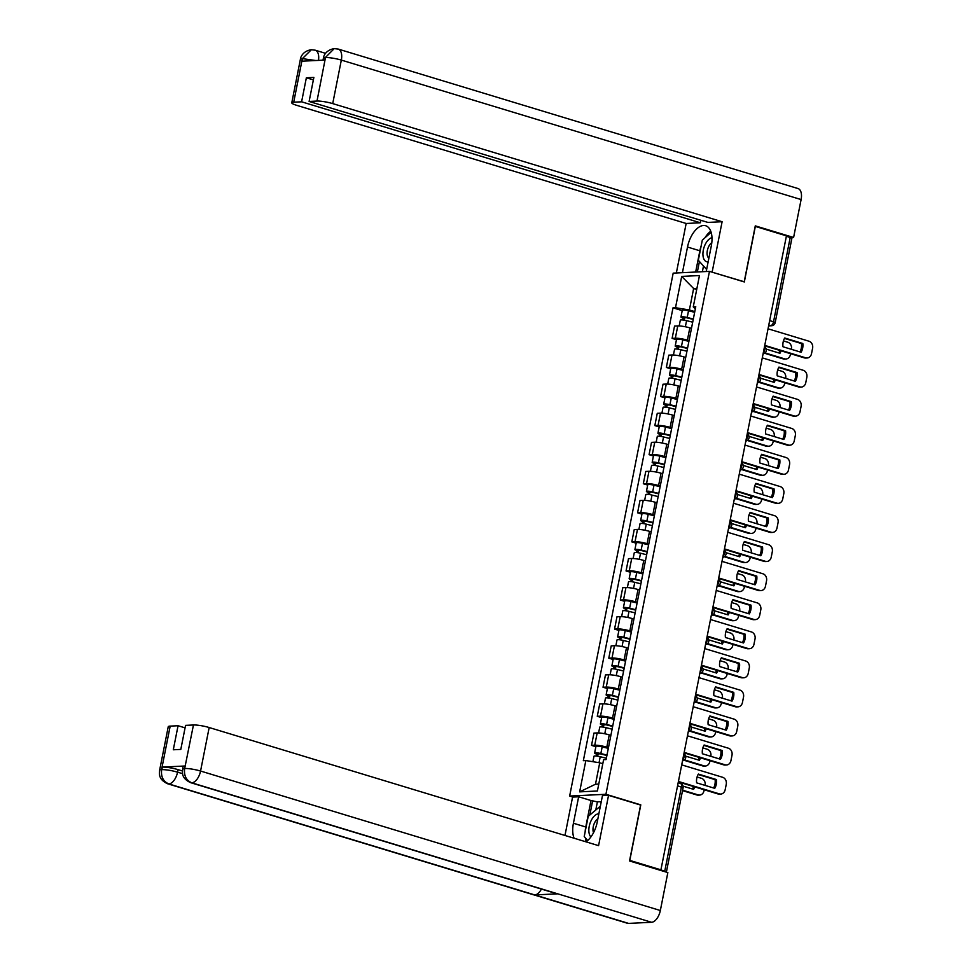 <?xml version="1.0" encoding="UTF-8"?>
<svg xmlns="http://www.w3.org/2000/svg" width="972" height="972" viewBox="0 0 972 972"><rect width="100%" height="100%" fill="white"/><g stroke="black" fill="none" stroke-linecap="round" stroke-linejoin="round"><path stroke-width="1.46" d="M572.982 797.052L569.641 796.044L605.921 794.282L709.463 271.37L744.333 281.953L755.329 226.415L786.445 235.856L660.924 869.843L629.795 860.402L640.791 804.865L605.921 794.282M709.463 271.37L673.183 273.132L569.641 796.044M677.569 785.765L683.085 787.794L666.379 872.139L664.714 871.362L681.421 786.943A3.852 2.029 -73.1 0 0 680.424 783.359L678.177 782.679M660.924 869.843L664.714 871.362M786.384 236.208L791.901 238.225L775.182 322.643L773.53 321.793L790.236 237.375M691.469 328.366L689.828 327.868A8.845 1.397 -168.8 0 0 677.763 325.924L674.544 326.082L672.102 338.377L675.333 338.22A8.845 1.397 11.2 0 1 687.386 340.164L689.039 340.674M676.463 339.702L672.102 338.377M685.71 357.441L684.069 356.943A8.845 1.397 -168.8 0 0 672.004 354.999L668.785 355.157L666.355 367.452L669.574 367.295A8.845 1.397 11.2 0 1 681.639 369.238L683.28 369.737M670.704 368.777L666.355 367.452M679.963 386.516L678.31 386.018A8.845 1.397 -168.8 0 0 666.257 384.062L663.026 384.219L660.596 396.527L663.815 396.369A8.845 1.397 11.2 0 1 675.88 398.313L677.52 398.812M664.945 397.84L660.596 396.527M674.203 415.579L672.551 415.08A8.845 1.397 -168.8 0 0 660.498 413.136L657.266 413.294L654.836 425.59L658.056 425.432A8.845 1.397 11.2 0 1 670.121 427.388L671.761 427.887M659.198 426.915L654.836 425.59M668.444 444.654L666.804 444.155A8.845 1.397 -168.8 0 0 654.739 442.211L651.519 442.369L649.077 454.665L652.309 454.507A8.845 1.397 11.2 0 1 664.362 456.451L666.014 456.949M653.439 455.99L649.077 454.665M662.685 473.728L661.045 473.23A8.845 1.397 -168.8 0 0 648.98 471.286L645.76 471.432L643.318 483.74L646.55 483.582A8.845 1.397 11.2 0 1 658.603 485.526L660.255 486.024M647.68 485.052L643.318 483.74M656.938 502.803L655.286 502.293A8.845 1.397 -168.8 0 0 643.233 500.349L640.001 500.507L637.571 512.803L640.791 512.657A8.845 1.397 11.2 0 1 652.856 514.601L654.496 515.099M641.921 514.127L637.571 512.803M651.179 531.866L649.527 531.368A8.845 1.397 -168.8 0 0 637.474 529.424L634.242 529.582L631.812 541.878L635.032 541.72A8.845 1.397 11.2 0 1 647.097 543.664L648.737 544.174M636.162 543.202L631.812 541.878M645.42 560.941L643.78 560.443A8.845 1.397 -168.8 0 0 631.715 558.499L628.495 558.657L626.053 570.953L629.285 570.795A8.845 1.397 11.2 0 1 641.338 572.739L642.99 573.237M630.415 572.277L626.053 570.953M639.661 590.016L638.021 589.518A8.845 1.397 -168.8 0 0 625.956 587.562L622.736 587.72L620.294 600.028L623.526 599.87A8.845 1.397 11.2 0 1 635.579 601.814L637.231 602.312M624.656 601.34L620.294 600.028M633.902 619.079L632.262 618.581A8.845 1.397 -168.8 0 0 620.209 616.637L616.977 616.795L614.547 629.091L617.767 628.933A8.845 1.397 11.2 0 1 629.832 630.889L631.472 631.387M618.897 630.415L614.547 629.091M628.155 648.154L626.503 647.656A8.845 1.397 -168.8 0 0 614.45 645.712L611.218 645.87L608.788 658.166L612.008 658.008A8.845 1.397 11.2 0 1 624.073 659.952L625.713 660.45M613.138 659.49L608.788 658.166M622.396 677.229L620.756 676.731A8.845 1.397 -168.8 0 0 608.691 674.787L605.459 674.933L603.029 687.24L606.261 687.083A8.845 1.397 11.2 0 1 618.313 689.027L619.954 689.525M607.391 688.553L603.029 687.24M616.637 706.292L614.997 705.793A8.845 1.397 -168.8 0 0 602.932 703.85L599.712 704.007L597.27 716.303L600.502 716.157A8.845 1.397 11.2 0 1 612.554 718.101L614.207 718.6M601.632 717.628L597.27 716.303M610.878 735.367L609.237 734.868A8.845 1.397 -168.8 0 0 597.173 732.924L593.953 733.082L591.523 745.378L594.743 745.22A8.845 1.397 11.2 0 1 606.807 747.164L608.448 747.675M595.872 746.703L591.523 745.378M696.717 289.462L693.631 288.526L689.391 309.959L694.786 311.599M689.391 309.959L675.504 307.711L681.7 276.413L699.463 275.55L693.267 306.86L695.308 308.975M602.798 763.737L599.724 762.801L595.484 784.234L579.64 791.864L597.403 791.001L603.6 759.703L606.091 759.582L695.758 306.739L693.267 306.86M579.64 791.864L585.837 760.566L599.724 762.801M675.504 307.711L673.013 307.832L583.346 760.687L585.837 760.566M640.074 804.901L640.791 804.865M595.484 784.234L598.776 784.076M696.924 288.368L693.631 288.526L681.7 276.413M682.223 310.627L673.013 307.832M784.477 338.414L801.45 343.566A12.029 10.036 -92.8 0 1 799.956 351.913M764.757 345.388L805.727 357.817A5.771 4.824 87.2 0 0 807.112 357.988L805.739 358.048A5.771 4.824 -92.8 0 1 804.354 357.878L764.672 345.838M802.823 343.505L784.708 338.001A12.029 10.036 -92.8 0 0 782.982 346.761L801.086 352.253A12.029 10.036 -92.8 0 0 802.823 343.505L801.45 343.566M807.112 357.988A5.771 4.824 87.2 0 0 811.523 353.65L812.592 348.243A5.771 4.824 87.2 0 0 809.008 341.221L768.05 328.803M693.243 319.411L686.402 317.71L683.037 318.051A4.811 0.753 -168.8 0 1 680.959 316.981L682.283 310.275A4.811 0.753 -168.8 0 1 688.528 310.773L694.652 312.304M693.328 319.01L687.204 317.492A4.811 0.753 -168.8 0 0 680.959 316.981M766.276 349.142L779.933 353.286A12.029 10.036 87.2 0 0 781.075 350.819M683.984 320.128L684.531 317.382M765.061 352.921L784.574 358.838A5.771 4.824 87.2 0 0 785.959 359.008A5.771 4.824 87.2 0 0 790.37 354.671L790.564 353.699M791.427 349.325L791.439 349.264A5.771 4.824 87.2 0 0 787.855 342.253L783.432 340.917M692.696 322.182L686.572 320.651A4.811 0.753 -168.8 0 0 680.327 320.153L679.185 325.936M778.803 352.933A12.029 10.036 87.2 0 0 779.836 350.442M785.959 359.008L784.586 359.081A5.771 4.824 -92.8 0 1 783.201 358.899L784.574 358.838M764.6 353.261L783.201 358.899M682.648 319.958L683.037 318.051M778.718 367.489L795.691 372.641A12.029 10.036 -92.8 0 1 794.197 380.988M759.011 374.463L799.968 386.88A5.771 4.824 87.2 0 0 801.353 387.063L799.98 387.123A5.771 4.824 -92.8 0 1 798.595 386.953L758.913 374.913M797.064 372.568L778.961 367.076A12.029 10.036 -92.8 0 0 777.223 375.836L795.339 381.328A12.029 10.036 -92.8 0 0 797.064 372.568L795.691 372.641M801.353 387.063A5.771 4.824 87.2 0 0 805.764 382.713L806.833 377.306A5.771 4.824 87.2 0 0 803.249 370.296L762.291 357.878M772.959 396.564L789.932 401.703A12.029 10.036 -92.8 0 1 788.438 410.05M753.251 403.526L794.209 415.955A5.771 4.824 87.2 0 0 795.594 416.125L794.221 416.198A5.771 4.824 -92.8 0 1 792.836 416.016L753.166 403.988M791.317 401.643L773.202 396.151A12.029 10.036 -92.8 0 0 771.464 404.911L789.58 410.403A12.029 10.036 -92.8 0 0 791.317 401.643L789.932 401.703M795.594 416.125A5.771 4.824 87.2 0 0 800.017 411.788L801.086 406.381A5.771 4.824 87.2 0 0 797.502 399.37L756.532 386.941M706.231 271.528L711.31 245.88A21.639 11.421 -73.1 0 0 705.696 225.747A21.639 11.421 -73.1 0 0 687.508 247.034L682.429 272.682M334.21 48.612L325.341 57.567L323.397 58.174C323.397 57.287 324.782 50.289 334.21 48.612L338.268 49.086L798.036 188.556A11.834 6.245 106.9 0 1 801.11 199.564L793.602 237.484L755.28 225.869L744.212 281.771L711.747 272.063M712.148 272.051L722.111 221.725L707.895 222.418L309.108 101.453L316.993 101.064L325.547 57.287M700.873 220.292L700.375 222.782L686.159 223.475L296.752 105.353A11.543 1.81 -168.8 0 1 291.782 102.801A11.543 1.81 -168.8 0 1 293.714 102.194L301.599 101.817L700.375 222.782M676.354 272.974L686.159 223.475M722.111 221.725L332.716 103.603A11.543 1.81 -168.8 0 0 316.993 101.064M793.602 237.484L790.953 237.618M309.108 101.453L313.871 77.408L306.362 77.772L301.599 101.817M315.839 60.519L302.596 58.672L302.098 61.187L324.842 60.082L325.341 57.567M306.362 77.772L313.373 79.898M710.775 231.251A21.639 11.421 -73.1 0 0 704.87 237.873M701.177 245.819A21.639 11.421 -73.1 0 0 699.864 250.776L687.508 247.034M695.66 272.038L699.864 250.776M699.403 261.577L697.349 271.953M703.412 266.45L702.367 271.71M318.476 60.386A11.834 6.245 106.9 0 0 315.256 50.204L311.368 49.718L302.341 58.684L293.714 102.194M585.132 831.923A21.639 11.421 -73.1 0 1 585.776 826.99L573.419 823.248A21.639 11.421 -73.1 0 0 574.1 838.229M586.007 841.837A21.639 11.421 -73.1 0 0 597.221 822.093L602.458 795.631L608.545 795.339L598.582 845.652L209.174 727.53L200.56 771.039L660.34 910.509L667.849 872.589L629.528 860.961L640.597 805.059L608.545 795.339M573.419 823.248L578.656 796.785L572.581 797.076L564.975 835.458M601.255 801.681L597.403 801.876L591.012 800.527L578.656 796.785M170.185 726.12L161.559 769.63A11.543 1.81 11.2 0 0 159.627 770.237L168.241 726.716A11.543 1.81 11.2 0 1 170.185 726.12L178.058 725.732L185.081 727.858M660.34 910.509A11.834 6.245 106.9 0 1 651.556 922.282L557.734 893.827A11.834 6.245 106.9 0 1 556.616 893.681L190.682 782.679A11.834 6.245 106.9 0 0 191.788 782.812C186.247 780.431 183.866 775.753 184.619 768.791L193.452 724.991A11.543 1.81 11.2 0 1 209.174 727.53M541.416 889.076A11.834 6.245 106.9 0 1 534.782 894.933L628.605 923.4L651.556 922.282M628.605 923.4A11.834 6.245 106.9 0 1 627.438 923.266L167.67 783.784A11.834 6.245 106.9 0 0 168.836 783.93C163.296 781.524 160.89 776.859 161.619 769.921M185.069 765.997L184.571 768.512L182.627 769.119L183.125 766.604A11.543 1.81 11.2 0 1 185.069 765.997L162.324 767.102A11.543 1.81 11.2 0 1 178.058 769.642L177.56 772.157A11.834 6.245 106.9 0 1 168.836 783.93L534.782 894.933L557.734 893.827L191.788 782.812A11.834 6.245 106.9 0 0 200.56 771.039A11.543 1.81 -168.8 0 0 184.838 768.5M178.058 725.732L173.295 749.777L180.804 749.412L185.567 725.367L193.452 724.991M178.058 769.642L182.408 770.954M585.363 837.852A21.639 11.421 -73.1 0 0 586.31 841.618M585.776 826.99L591.012 800.527M592.701 800.442L589.846 814.913M597.403 801.876L595.872 809.567M182.615 773.688L177.56 772.157C171.704 770.492 166.455 769.642 161.826 769.617L162.324 767.102M711.99 237.69A12.502 6.597 -73.1 0 0 703.23 250.594A12.502 6.597 -73.1 0 0 707.81 261.845A12.502 6.597 -73.1 0 0 708.163 261.808M711.808 242.696A8.566 4.52 -73.1 0 0 707.324 250.655A8.566 4.52 -73.1 0 0 708.88 258.151M706.644 269.475L698.321 260.265L702.306 240.145L711.127 232.32M598.849 813.831A12.502 6.597 -73.1 0 0 598.509 813.831A12.502 6.597 -73.1 0 0 589.968 823.503A12.502 6.597 -73.1 0 0 590.903 836.941M597.865 818.801A8.566 4.52 -73.1 0 0 593.528 832.676M587.61 840.586L584.233 836.479L588.218 816.359L600.368 806.165M687.483 348.486L680.655 346.785L677.277 347.125A4.811 0.753 -168.8 0 1 675.2 346.056L676.536 339.35A4.811 0.753 -168.8 0 1 682.769 339.848L688.893 341.366M687.568 348.085L681.445 346.554A4.811 0.753 -168.8 0 0 675.2 346.056M760.517 378.205L774.186 382.361A12.029 10.036 87.2 0 0 775.316 379.894M678.225 349.203L678.772 346.457M759.302 381.996L778.815 387.913A5.771 4.824 87.2 0 0 780.2 388.083A5.771 4.824 87.2 0 0 784.611 383.746L784.805 382.774M785.668 378.4L785.68 378.339A5.771 4.824 87.2 0 0 782.096 371.328L777.685 369.98M686.937 351.244L680.813 349.726A4.811 0.753 -168.8 0 0 674.58 349.227L673.426 354.999M773.044 382.008A12.029 10.036 87.2 0 0 774.077 379.517M780.2 388.083L778.827 388.144A5.771 4.824 -92.8 0 1 777.442 387.974L778.815 387.913M758.84 382.336L777.442 387.974M676.901 349.033L677.277 347.125M681.737 377.549L674.896 375.86L671.518 376.188A4.811 0.753 -168.8 0 1 669.441 375.131L670.777 368.424A4.811 0.753 -168.8 0 1 677.01 368.923L683.134 370.441M681.809 377.148L675.686 375.629A4.811 0.753 -168.8 0 0 669.441 375.131M754.758 407.28L768.427 411.423A12.029 10.036 87.2 0 0 769.557 408.957M672.466 378.278L673.013 375.52M753.543 411.059L773.056 416.976A5.771 4.824 87.2 0 0 774.441 417.158A5.771 4.824 87.2 0 0 778.851 412.808L779.046 411.836M779.921 407.475L779.933 407.414A5.771 4.824 87.2 0 0 776.336 400.391L771.926 399.055M681.19 380.319L675.054 378.801A4.811 0.753 -168.8 0 0 668.821 378.302L667.679 384.074M767.285 411.083A12.029 10.036 87.2 0 0 768.317 408.58M774.441 417.158L773.068 417.219A5.771 4.824 -92.8 0 1 771.683 417.049L773.056 416.976M753.093 411.411L771.683 417.049M671.142 378.108L671.518 376.188M767.212 425.627L784.185 430.778A12.029 10.036 -92.8 0 1 782.679 439.125M747.492 432.601L788.45 445.03A5.771 4.824 87.2 0 0 789.847 445.2L788.462 445.261A5.771 4.824 -92.8 0 1 787.077 445.091L747.407 433.062M785.558 430.718L767.443 425.214A12.029 10.036 -92.8 0 0 765.705 433.974L783.821 439.478A12.029 10.036 -92.8 0 0 785.558 430.718L784.185 430.778M789.847 445.2A5.771 4.824 87.2 0 0 794.258 440.863L795.327 435.456A5.771 4.824 87.2 0 0 791.743 428.445L750.773 416.016M761.453 454.702L778.426 459.853A12.029 10.036 -92.8 0 1 776.932 468.2M741.733 461.676L782.703 474.093A5.771 4.824 87.2 0 0 784.088 474.275L782.715 474.336A5.771 4.824 -92.8 0 1 781.33 474.166L741.648 462.125M779.799 459.78L761.683 454.288A12.029 10.036 -92.8 0 0 759.946 463.049L778.062 468.54A12.029 10.036 -92.8 0 0 779.799 459.78L778.426 459.853M784.088 474.275A5.771 4.824 87.2 0 0 788.499 469.926L789.568 464.531A5.771 4.824 87.2 0 0 785.984 457.508L745.026 445.091M755.694 483.777L772.667 488.928A12.029 10.036 -92.8 0 1 771.173 497.275M735.986 490.738L776.944 503.168A5.771 4.824 87.2 0 0 778.329 503.338L776.956 503.411A5.771 4.824 -92.8 0 1 775.571 503.241L735.889 491.2M774.04 488.855L755.924 483.363A12.029 10.036 -92.8 0 0 754.199 492.124L772.315 497.615A12.029 10.036 -92.8 0 0 774.04 488.855L772.667 488.928M778.329 503.338A5.771 4.824 87.2 0 0 782.739 499.001L783.809 493.594A5.771 4.824 87.2 0 0 780.224 486.583L739.267 474.154M675.977 406.624L669.137 404.923L665.759 405.263A4.811 0.753 -168.8 0 1 663.694 404.206L665.018 397.487A4.811 0.753 -168.8 0 1 671.263 397.985L677.387 399.516M676.05 406.223L669.927 404.704A4.811 0.753 -168.8 0 0 663.694 404.206M748.999 436.355L762.668 440.498A12.029 10.036 87.2 0 0 763.798 438.032M666.707 407.353L667.254 404.595M747.796 440.134L767.297 446.051A5.771 4.824 87.2 0 0 768.694 446.221A5.771 4.824 87.2 0 0 773.105 441.883L773.299 440.911M774.162 436.537L774.174 436.477A5.771 4.824 87.2 0 0 770.589 429.466L766.167 428.13M675.431 409.394L669.307 407.863A4.811 0.753 -168.8 0 0 663.062 407.365L661.92 413.149M761.526 440.158A12.029 10.036 87.2 0 0 762.57 437.655M768.694 446.221L767.309 446.294A5.771 4.824 -92.8 0 1 765.924 446.124L767.297 446.051M747.334 440.474L765.924 446.124M665.383 407.183L665.759 405.263M670.218 435.699L663.378 433.998L660.012 434.338A4.811 0.753 -168.8 0 1 657.935 433.269L659.259 426.562A4.811 0.753 -168.8 0 1 665.504 427.06L671.628 428.591M670.303 435.298L664.168 433.767A4.811 0.753 -168.8 0 0 657.935 433.269M743.24 465.418L756.909 469.573A12.029 10.036 87.2 0 0 758.051 467.107M660.96 436.416L661.507 433.67M742.037 469.209L761.55 475.126A5.771 4.824 87.2 0 0 762.935 475.296A5.771 4.824 87.2 0 0 767.345 470.958L767.54 469.986M768.402 465.612L768.415 465.552A5.771 4.824 87.2 0 0 764.83 458.541L760.408 457.192M669.672 438.457L663.548 436.938A4.811 0.753 -168.8 0 0 657.303 436.44L656.161 442.224M755.779 469.221A12.029 10.036 87.2 0 0 756.811 466.73M762.935 475.296L761.562 475.369A5.771 4.824 -92.8 0 1 760.165 475.187L761.55 475.126M741.575 469.549L760.165 475.187M659.624 436.246L660.012 434.338M664.459 464.774L657.631 463.073L654.253 463.401A4.811 0.753 -168.8 0 1 652.176 462.344L653.5 455.637A4.811 0.753 -168.8 0 1 659.745 456.135L665.869 457.654M664.544 464.361L658.421 462.842A4.811 0.753 -168.8 0 0 652.176 462.344M737.493 494.493L751.149 498.636A12.029 10.036 87.2 0 0 752.292 496.17M655.201 465.491L655.748 462.733M736.278 498.272L755.791 504.201A5.771 4.824 87.2 0 0 757.176 504.371A5.771 4.824 87.2 0 0 761.586 500.033L761.781 499.049M762.643 494.687L762.656 494.627A5.771 4.824 87.2 0 0 759.071 487.604L754.661 486.267M663.912 467.532L657.789 466.013A4.811 0.753 -168.8 0 0 651.556 465.515L650.402 471.286M750.019 498.296A12.029 10.036 87.2 0 0 751.052 495.805M757.176 504.371L755.803 504.432A5.771 4.824 -92.8 0 1 754.418 504.261L755.791 504.201M735.816 498.624L754.418 504.261M653.877 465.321L654.253 463.401M749.934 512.839L766.908 517.991A12.029 10.036 -92.8 0 1 765.414 526.338M730.227 519.813L771.185 532.243A5.771 4.824 87.2 0 0 772.57 532.413L771.197 532.486A5.771 4.824 -92.8 0 1 769.812 532.304L730.13 520.275M768.293 517.93L750.177 512.438A12.029 10.036 -92.8 0 0 748.44 521.186L766.556 526.69A12.029 10.036 -92.8 0 0 768.293 517.93L766.908 517.991M772.57 532.413A5.771 4.824 87.2 0 0 776.98 528.075L778.062 522.669A5.771 4.824 87.2 0 0 774.465 515.658L733.508 503.229M658.7 493.837L651.872 492.136L648.494 492.476A4.811 0.753 -168.8 0 1 646.416 491.419L647.753 484.712A4.811 0.753 -168.8 0 1 653.986 485.21L660.11 486.729M658.785 493.436L652.662 491.917A4.811 0.753 -168.8 0 0 646.416 491.419M731.734 523.568L745.403 527.711A12.029 10.036 87.2 0 0 746.532 525.245M649.442 494.566L649.989 491.808M730.519 527.346L750.032 533.264A5.771 4.824 87.2 0 0 751.417 533.446A5.771 4.824 87.2 0 0 755.827 529.096L756.022 528.124M756.884 523.75L756.896 523.689A5.771 4.824 87.2 0 0 753.312 516.679L748.902 515.342M658.153 496.607L652.03 495.088A4.811 0.753 -168.8 0 0 645.797 494.59L644.655 500.361M744.26 527.371A12.029 10.036 87.2 0 0 745.293 524.868M751.417 533.446L750.044 533.507A5.771 4.824 -92.8 0 1 748.659 533.336L750.032 533.264M730.057 527.687L748.659 533.336M648.117 494.396L648.494 492.476M744.175 541.914L761.161 547.066A12.029 10.036 -92.8 0 1 759.654 555.413M724.468 548.888L765.426 561.318A5.771 4.824 87.2 0 0 766.823 561.488L765.438 561.549A5.771 4.824 -92.8 0 1 764.053 561.379L724.383 549.338M762.534 547.005L744.418 541.501A12.029 10.036 -92.8 0 0 742.681 550.261L760.797 555.753A12.029 10.036 -92.8 0 0 762.534 547.005L761.161 547.066M766.823 561.488A5.771 4.824 87.2 0 0 771.233 557.15L772.303 551.744A5.771 4.824 87.2 0 0 768.718 544.721L727.749 532.304M652.953 522.912L646.113 521.211L642.735 521.551A4.811 0.753 -168.8 0 1 640.669 520.482L641.994 513.775A4.811 0.753 -168.8 0 1 648.227 514.273L654.363 515.804M653.026 522.511L646.902 520.992A4.811 0.753 -168.8 0 0 640.669 520.482M725.975 552.643L739.643 556.786A12.029 10.036 87.2 0 0 740.773 554.319M643.683 523.629L644.229 520.883M724.76 556.421L744.273 562.338A5.771 4.824 87.2 0 0 745.658 562.509A5.771 4.824 87.2 0 0 750.08 558.171L750.263 557.199M751.137 552.825L751.149 552.764A5.771 4.824 87.2 0 0 747.565 545.754L743.143 544.417M652.406 525.682L646.283 524.151A4.811 0.753 -168.8 0 0 640.038 523.653L638.896 529.436M738.501 556.434A12.029 10.036 87.2 0 0 739.546 553.943M745.658 562.509L744.285 562.581A5.771 4.824 -92.8 0 1 742.9 562.399L744.273 562.338M724.31 556.762L742.9 562.399M642.358 523.458L642.735 521.551M738.428 570.989L755.402 576.141A12.029 10.036 -92.8 0 1 753.908 584.488M718.709 577.963L759.679 590.381A5.771 4.824 87.2 0 0 761.064 590.563L759.691 590.624A5.771 4.824 -92.8 0 1 758.294 590.454L718.624 578.413M756.775 576.068L738.659 570.576A12.029 10.036 -92.8 0 0 736.922 579.336L755.037 584.828A12.029 10.036 -92.8 0 0 756.775 576.068L755.402 576.141M761.064 590.563A5.771 4.824 87.2 0 0 765.474 586.213L766.543 580.806A5.771 4.824 87.2 0 0 762.959 573.796L722.002 561.379M647.194 551.987L640.354 550.286L636.976 550.626A4.811 0.753 -168.8 0 1 634.91 549.557L636.235 542.85A4.811 0.753 -168.8 0 1 642.48 543.348L648.603 544.867M647.279 551.586L641.143 550.055A4.811 0.753 -168.8 0 0 634.91 549.557M720.216 581.706L733.884 585.861A12.029 10.036 87.2 0 0 735.026 583.394M637.936 552.703L638.47 549.958M719.013 585.496L738.526 591.413A5.771 4.824 87.2 0 0 739.911 591.583A5.771 4.824 87.2 0 0 744.321 587.246L744.516 586.274M745.378 581.9L745.39 581.839A5.771 4.824 87.2 0 0 741.806 574.829L737.384 573.48M646.647 554.745L640.524 553.226A4.811 0.753 -168.8 0 0 634.279 552.728L633.137 558.499M732.742 585.509A12.029 10.036 87.2 0 0 733.787 583.018M739.911 591.583L738.538 591.644A5.771 4.824 -92.8 0 1 737.141 591.474L738.526 591.413M718.551 585.837L737.141 591.474M636.599 552.533L636.976 550.626M732.669 600.064L749.643 605.204A12.029 10.036 -92.8 0 1 748.148 613.551M712.962 607.026L753.92 619.456A5.771 4.824 87.2 0 0 755.305 619.626L753.932 619.699A5.771 4.824 -92.8 0 1 752.547 619.516L712.865 607.488M751.016 605.143L732.9 599.651A12.029 10.036 -92.8 0 0 731.175 608.411L749.278 613.903A12.029 10.036 -92.8 0 0 751.016 605.143L749.643 605.204M755.305 619.626A5.771 4.824 87.2 0 0 759.715 615.288L760.784 609.881A5.771 4.824 87.2 0 0 757.2 602.871L716.243 590.441M641.435 581.049L634.595 579.361L631.229 579.689A4.811 0.753 -168.8 0 1 629.151 578.632L630.476 571.925A4.811 0.753 -168.8 0 1 636.721 572.423L642.844 573.942M641.52 580.649L635.396 579.13A4.811 0.753 -168.8 0 0 629.151 578.632M714.469 610.781L728.125 614.924A12.029 10.036 87.2 0 0 729.267 612.457M632.177 581.778L632.723 579.02M713.254 614.559L732.767 620.476A5.771 4.824 87.2 0 0 734.152 620.658A5.771 4.824 87.2 0 0 738.562 616.309L738.756 615.337M739.619 610.975L739.631 610.914A5.771 4.824 87.2 0 0 736.047 603.891L731.637 602.555M640.888 583.82L634.765 582.301A4.811 0.753 -168.8 0 0 628.519 581.803L627.377 587.574M726.995 614.583A12.029 10.036 87.2 0 0 728.028 612.081M734.152 620.658L732.779 620.719A5.771 4.824 -92.8 0 1 731.394 620.549L732.767 620.476M712.792 614.912L731.394 620.549M630.852 581.608L631.229 579.689M726.91 629.127L743.884 634.279A12.029 10.036 -92.8 0 1 742.389 642.626M707.203 636.101L748.161 648.531A5.771 4.824 87.2 0 0 749.546 648.701L748.173 648.761A5.771 4.824 -92.8 0 1 746.788 648.591L707.106 636.563M745.257 634.218L727.153 628.714A12.029 10.036 -92.8 0 0 725.416 637.474L743.531 642.978A12.029 10.036 -92.8 0 0 745.257 634.218L743.884 634.279M749.546 648.701A5.771 4.824 87.2 0 0 753.956 644.363L755.025 638.956A5.771 4.824 87.2 0 0 751.441 631.946L710.483 619.516M635.676 610.124L628.848 608.423L625.47 608.764A4.811 0.753 -168.8 0 1 623.392 607.707L624.729 600.988A4.811 0.753 -168.8 0 1 630.962 601.486L637.085 603.017M635.761 609.723L629.637 608.205A4.811 0.753 -168.8 0 0 623.392 607.707M708.71 639.855L722.378 643.999A12.029 10.036 87.2 0 0 723.508 641.532M626.418 610.853L626.964 608.095M707.495 643.634L727.007 649.551A5.771 4.824 87.2 0 0 728.393 649.721A5.771 4.824 87.2 0 0 732.803 645.384L732.997 644.412M733.86 640.038L733.872 639.977A5.771 4.824 87.2 0 0 730.288 632.966L725.877 631.63M635.129 612.895L629.006 611.364A4.811 0.753 -168.8 0 0 622.773 610.866L621.63 616.649M721.236 643.658A12.029 10.036 87.2 0 0 722.269 641.156M728.393 649.721L727.02 649.794A5.771 4.824 -92.8 0 1 725.634 649.624L727.007 649.551M707.033 643.974L725.634 649.624M625.093 610.683L625.47 608.764M721.151 658.202L738.137 663.354A12.029 10.036 -92.8 0 1 736.63 671.701M701.444 665.176L742.401 677.593A5.771 4.824 87.2 0 0 743.787 677.776L742.414 677.836A5.771 4.824 -92.8 0 1 741.029 677.666L701.359 665.626M739.51 663.281L721.394 657.789A12.029 10.036 -92.8 0 0 719.657 666.549L737.772 672.041A12.029 10.036 -92.8 0 0 739.51 663.281L738.137 663.354M743.787 677.776A5.771 4.824 87.2 0 0 748.209 673.426L749.278 668.031A5.771 4.824 87.2 0 0 745.694 661.009L704.724 648.591M629.929 639.199L623.088 637.498L619.711 637.839A4.811 0.753 -168.8 0 1 617.645 636.769L618.97 630.063A4.811 0.753 -168.8 0 1 625.203 630.561L631.338 632.079M630.002 638.798L623.878 637.268A4.811 0.753 -168.8 0 0 617.645 636.769M702.95 668.918L716.619 673.074A12.029 10.036 87.2 0 0 717.749 670.607M620.658 639.916L621.205 637.17M701.735 672.709L721.248 678.626A5.771 4.824 87.2 0 0 722.633 678.796A5.771 4.824 87.2 0 0 727.056 674.459L727.238 673.487M728.113 669.113L728.125 669.052A5.771 4.824 87.2 0 0 724.541 662.041L720.118 660.693M629.382 641.957L623.246 640.439A4.811 0.753 -168.8 0 0 617.013 639.941L615.871 645.724M715.477 672.721A12.029 10.036 87.2 0 0 716.522 670.23M722.633 678.796L721.26 678.869A5.771 4.824 -92.8 0 1 719.875 678.687L721.248 678.626M701.286 673.049L719.875 678.687M619.334 639.746L619.711 637.839M715.404 687.277L732.378 692.428A12.029 10.036 -92.8 0 1 730.871 700.776M695.685 694.239L736.654 706.668A5.771 4.824 87.2 0 0 738.04 706.838L736.667 706.911A5.771 4.824 -92.8 0 1 735.269 706.741L695.6 694.701M733.751 692.356L715.635 686.864A12.029 10.036 -92.8 0 0 713.898 695.624L732.013 701.116A12.029 10.036 -92.8 0 0 733.751 692.356L732.378 692.428M738.04 706.838A5.771 4.824 87.2 0 0 742.45 702.501L743.519 697.094A5.771 4.824 87.2 0 0 739.935 690.084L698.977 677.654M624.17 668.274L617.329 666.573L613.952 666.901A4.811 0.753 -168.8 0 1 611.886 665.844L613.211 659.138A4.811 0.753 -168.8 0 1 619.456 659.636L625.579 661.154M624.243 667.861L618.119 666.342A4.811 0.753 -168.8 0 0 611.886 665.844M697.191 697.993L710.86 702.136A12.029 10.036 87.2 0 0 711.99 699.67M614.912 668.991L615.446 666.233M695.988 701.772L715.489 707.701A5.771 4.824 87.2 0 0 716.886 707.871A5.771 4.824 87.2 0 0 721.297 703.534L721.491 702.549M722.354 698.188L722.366 698.127A5.771 4.824 87.2 0 0 718.782 691.104L714.359 689.768M623.623 671.032L617.499 669.514A4.811 0.753 -168.8 0 0 611.254 669.015L610.112 674.787M709.718 701.796A12.029 10.036 87.2 0 0 710.763 699.305M716.886 707.871L715.501 707.932A5.771 4.824 -92.8 0 1 714.116 707.762L715.489 707.701M695.527 702.124L714.116 707.762M613.575 668.821L613.952 666.901M709.645 716.34L726.619 721.491A12.029 10.036 -92.8 0 1 725.124 729.838M689.926 723.314L730.895 735.743A5.771 4.824 87.2 0 0 732.281 735.913L730.908 735.986A5.771 4.824 -92.8 0 1 729.522 735.804L689.841 723.776M727.992 721.431L709.876 715.939A12.029 10.036 -92.8 0 0 708.151 724.687L726.254 730.191A12.029 10.036 -92.8 0 0 727.992 721.431L726.619 721.491M732.281 735.913A5.771 4.824 87.2 0 0 736.691 731.576L737.76 726.169A5.771 4.824 87.2 0 0 734.176 719.159L693.218 706.729M618.411 697.337L611.57 695.636L608.205 695.976A4.811 0.753 -168.8 0 1 606.127 694.919L607.451 688.212A4.811 0.753 -168.8 0 1 613.697 688.711L619.82 690.229M618.496 696.936L612.372 695.417A4.811 0.753 -168.8 0 0 606.127 694.919M691.444 727.068L705.101 731.211A12.029 10.036 87.2 0 0 706.243 728.745M609.152 698.066L609.699 695.308M690.229 730.847L709.742 736.764A5.771 4.824 87.2 0 0 711.127 736.946A5.771 4.824 87.2 0 0 715.538 732.596L715.732 731.624M716.595 727.25L716.607 727.19A5.771 4.824 87.2 0 0 713.023 720.179L708.6 718.843M617.864 700.107L611.74 698.589A4.811 0.753 -168.8 0 0 605.495 698.09L604.353 703.862M703.971 730.871A12.029 10.036 87.2 0 0 705.004 728.368M711.127 736.946L709.754 737.007A5.771 4.824 -92.8 0 1 708.369 736.837L709.742 736.764M689.768 731.187L708.369 736.837M607.816 697.896L608.205 695.976M703.886 745.415L720.86 750.566A12.029 10.036 -92.8 0 1 719.365 758.913M684.179 752.389L725.136 764.818A5.771 4.824 87.2 0 0 726.521 764.988L725.148 765.049A5.771 4.824 -92.8 0 1 723.763 764.879L684.081 752.838M722.232 750.506L704.129 745.002A12.029 10.036 -92.8 0 0 702.392 753.762L720.507 759.254A12.029 10.036 -92.8 0 0 722.232 750.506L720.86 750.566M726.521 764.988A5.771 4.824 87.2 0 0 730.932 760.651L732.001 755.244A5.771 4.824 87.2 0 0 728.417 748.221L687.459 735.804M612.652 726.412L605.823 724.711L602.446 725.051A4.811 0.753 -168.8 0 1 600.368 723.982L601.704 717.275A4.811 0.753 -168.8 0 1 607.937 717.773L614.061 719.304M612.737 726.011L606.613 724.48A4.811 0.753 -168.8 0 0 600.368 723.982M685.685 756.143L699.354 760.286A12.029 10.036 87.2 0 0 700.484 757.82M603.393 727.129L603.94 724.383M684.47 759.922L703.983 765.839A5.771 4.824 87.2 0 0 705.368 766.009A5.771 4.824 87.2 0 0 709.779 761.671L709.973 760.699M710.836 756.325L710.848 756.265A5.771 4.824 87.2 0 0 707.264 749.254L702.853 747.918M612.105 729.182L605.981 727.651A4.811 0.753 -168.8 0 0 599.748 727.153L598.594 732.937M698.212 759.934A12.029 10.036 87.2 0 0 699.245 757.443M705.368 766.009L703.995 766.082A5.771 4.824 -92.8 0 1 702.61 765.9L703.983 765.839M684.009 760.262L702.61 765.9M602.069 726.959L602.446 725.051M698.127 774.49L715.1 779.641A12.029 10.036 -92.8 0 1 713.606 787.988M678.42 781.464L719.377 793.881A5.771 4.824 87.2 0 0 720.762 794.063L719.389 794.124A5.771 4.824 -92.8 0 1 718.004 793.954L678.334 781.913M716.486 779.568L698.37 774.077A12.029 10.036 -92.8 0 0 696.632 782.837L714.748 788.328A12.029 10.036 -92.8 0 0 716.486 779.568L715.1 779.641M720.762 794.063A5.771 4.824 87.2 0 0 725.173 789.714L726.254 784.307A5.771 4.824 87.2 0 0 722.67 777.296L681.7 764.867M606.905 755.487L600.064 753.786L596.687 754.126A4.811 0.753 -168.8 0 1 594.609 753.057L595.945 746.35A4.811 0.753 -168.8 0 1 602.178 746.848L608.302 748.367M606.978 755.086L600.854 753.555A4.811 0.753 -168.8 0 0 594.609 753.057M683.049 786.154L693.595 789.361A12.029 10.036 87.2 0 0 694.725 786.895M597.634 756.204L598.181 753.458M682.611 790.175L698.224 794.914A5.771 4.824 87.2 0 0 699.609 795.084A5.771 4.824 87.2 0 0 704.02 790.746L704.214 789.774M705.089 785.4L705.089 785.34A5.771 4.824 87.2 0 0 701.505 778.329L697.094 776.98M606.358 758.245L600.222 756.726A4.811 0.753 -168.8 0 0 593.989 756.228L592.908 761.696M692.453 789.009A12.029 10.036 87.2 0 0 693.486 786.518M699.609 795.084L698.236 795.145A5.771 4.824 -92.8 0 1 696.851 794.975L698.224 794.914M682.526 790.625L696.851 794.975M596.31 756.034L596.687 754.126M682.696 759.849A3.852 2.029 -73.1 0 0 684.057 756.921A3.852 2.029 -73.1 0 0 683.838 754.065M688.455 730.786A3.852 2.029 -73.1 0 0 689.804 727.846A3.852 2.029 -73.1 0 0 689.598 724.991M694.215 701.711A3.852 2.029 -73.1 0 0 695.563 698.783A3.852 2.029 -73.1 0 0 695.357 695.916M699.962 672.636A3.852 2.029 -73.1 0 0 701.322 669.708A3.852 2.029 -73.1 0 0 701.116 666.853M705.721 643.573A3.852 2.029 -73.1 0 0 707.081 640.633A3.852 2.029 -73.1 0 0 706.863 637.778M711.48 614.498A3.852 2.029 -73.1 0 0 712.841 611.558A3.852 2.029 -73.1 0 0 712.622 608.703M717.239 585.423A3.852 2.029 -73.1 0 0 718.587 582.495A3.852 2.029 -73.1 0 0 718.381 579.64M722.986 556.361A3.852 2.029 -73.1 0 0 724.347 553.42A3.852 2.029 -73.1 0 0 724.14 550.565M728.745 527.286A3.852 2.029 -73.1 0 0 730.106 524.345A3.852 2.029 -73.1 0 0 729.899 521.49M734.504 498.211A3.852 2.029 -73.1 0 0 735.865 495.283A3.852 2.029 -73.1 0 0 735.646 492.415M740.263 469.136A3.852 2.029 -73.1 0 0 741.612 466.208A3.852 2.029 -73.1 0 0 741.405 463.352M746.01 440.073A3.852 2.029 -73.1 0 0 747.371 437.133A3.852 2.029 -73.1 0 0 747.164 434.277M751.769 410.998A3.852 2.029 -73.1 0 0 753.13 408.058A3.852 2.029 -73.1 0 0 752.923 405.203M757.528 381.923A3.852 2.029 -73.1 0 0 758.889 378.995A3.852 2.029 -73.1 0 0 758.67 376.14M763.287 352.86A3.852 2.029 -73.1 0 0 764.636 349.92A3.852 2.029 -73.1 0 0 764.429 347.065M768.658 325.729L770.674 325.632A3.852 2.029 -73.1 0 0 773.53 321.793L769.666 320.626M768.791 325.061L770.674 325.632A3.852 3.208 -92.8 0 0 771.598 325.742A3.852 3.852 0 0 0 775.182 322.643M606.807 747.164L609.237 734.868M612.554 718.101L614.997 705.793M618.313 689.027L620.756 676.731M624.073 659.952L626.503 647.656M629.832 630.889L632.262 618.581M635.579 601.814L638.021 589.518M641.338 572.739L643.78 560.443M647.097 543.664L649.527 531.368M652.856 514.601L655.286 502.293M658.603 485.526L661.045 473.23M664.362 456.451L666.804 444.155M670.121 427.388L672.551 415.08M675.88 398.313L678.31 386.018M681.639 369.238L684.069 356.943M687.386 340.164L689.828 327.868M600.502 716.157L602.932 703.85M606.261 687.083L608.691 674.787M612.008 658.008L614.45 645.712M617.767 628.933L620.209 616.637M623.526 599.87L625.956 587.562M629.285 570.795L631.715 558.499M635.032 541.72L637.474 529.424M640.791 512.657L643.233 500.349M646.55 483.582L648.98 471.286M652.309 454.507L654.739 442.211M658.056 425.432L660.498 413.136M663.815 396.369L666.257 384.062M669.574 367.295L672.004 354.999M675.333 338.22L677.763 325.924M594.743 745.22L597.173 732.924M805.727 357.817L804.354 357.878M687.204 317.492L688.528 310.773M685.357 326.762L686.572 320.651M799.968 386.88L798.595 386.953M794.209 415.955L792.836 416.016M801.11 199.564L341.33 60.094L332.716 103.603M338.268 49.086A11.834 6.245 106.9 0 1 341.33 60.094A11.543 1.81 -168.8 0 0 325.608 57.555M291.782 102.801L300.397 59.292A11.543 1.81 11.2 0 1 302.341 58.684M681.445 346.554L682.769 339.848M679.61 355.837L680.813 349.726M675.686 375.629L677.01 368.923M673.851 384.912L675.054 378.801M788.45 445.03L787.077 445.091M782.703 474.093L781.33 474.166M776.944 503.168L775.571 503.241M669.927 404.704L671.263 397.985M668.092 413.987L669.307 407.863M664.168 433.767L665.504 427.06M662.333 443.05L663.548 436.938M658.421 462.842L659.745 456.135M656.574 472.125L657.789 466.013M771.185 532.243L769.812 532.304M652.662 491.917L653.986 485.21M650.827 501.2L652.03 495.088M765.426 561.318L764.053 561.379M646.902 520.992L648.227 514.273M645.068 530.262L646.283 524.151M759.679 590.381L758.294 590.454M641.143 550.055L642.48 543.348M639.309 559.337L640.524 553.226M753.92 619.456L752.547 619.516M635.396 579.13L636.721 572.423M633.55 588.412L634.765 582.301M748.161 648.531L746.788 648.591M629.637 608.205L630.962 601.486M627.803 617.475L629.006 611.364M742.401 677.593L741.029 677.666M623.878 637.268L625.203 630.561M622.044 646.55L623.246 640.439M736.654 706.668L735.269 706.741M618.119 666.342L619.456 659.636M616.284 675.625L617.499 669.514M730.895 735.743L729.522 735.804M612.372 695.417L613.697 688.711M610.525 704.7L611.74 698.589M725.136 764.818L723.763 764.879M606.613 724.48L607.937 717.773M604.778 733.763L605.981 727.651M719.377 793.881L718.004 793.954M600.854 753.555L602.178 746.848M599.044 762.692L600.222 756.726M763.093 353.832A3.852 3.852 0 0 0 764.502 346.725M757.334 382.895A3.852 3.852 0 0 0 758.743 375.787M751.575 411.97A3.852 3.852 0 0 0 752.984 404.862M745.828 441.045A3.852 3.852 0 0 0 747.225 433.937M740.069 470.12A3.852 3.852 0 0 0 741.478 463.012M734.31 499.183A3.852 3.852 0 0 0 735.719 492.075M728.55 528.258A3.852 3.852 0 0 0 729.96 521.15M722.803 557.333A3.852 3.852 0 0 0 724.201 550.225M717.044 586.395A3.852 3.852 0 0 0 718.454 579.288M711.285 615.47A3.852 3.852 0 0 0 712.695 608.363M705.526 644.545A3.852 3.852 0 0 0 706.936 637.438M699.767 673.62A3.852 3.852 0 0 0 701.177 666.513M694.02 702.683A3.852 3.852 0 0 0 695.43 695.575M688.261 731.758A3.852 3.852 0 0 0 689.67 724.65M682.502 760.833A3.852 3.852 0 0 0 683.911 753.725M683.085 787.794A3.852 3.852 0 0 0 680.424 783.359M771.598 325.742L768.621 325.887M315.256 50.204L325.547 53.326M323.397 58.174L323.008 60.167M300.397 59.292C300.251 58.466 302.122 51.066 311.368 49.718M159.627 770.237C159.797 772.205 157.172 779.009 167.67 783.784M182.627 769.119C182.858 771.209 180.087 777.794 190.682 782.679"/></g></svg>
